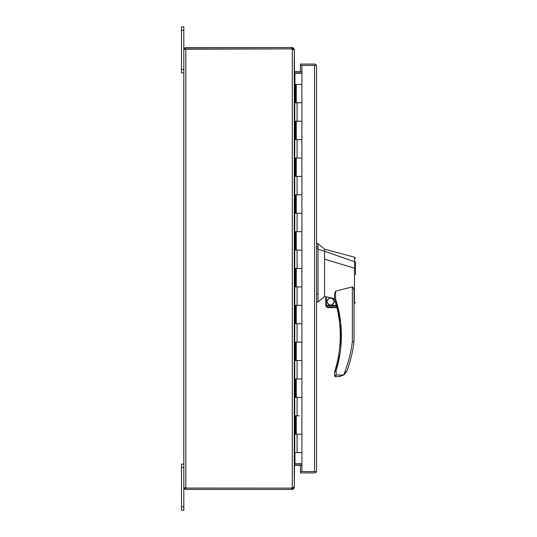 <?xml version="1.0" encoding="UTF-8"?>
<svg xmlns="http://www.w3.org/2000/svg" width="537" height="537" viewBox="0 0 537 537"><rect width="100%" height="100%" fill="white"/><g stroke="black" fill="none" stroke-linecap="round" stroke-linejoin="round"><path stroke-width="0.81" d="M257.901 488.106L292.289 488.113L292.954 487.448M252.148 488.106L185.594 488.079M185.594 48.921L185.211 47.652A1.987 1.987 0 0 1 185.795 47.565L291.672 47.565L291.672 48.887L292.289 48.887L292.289 47.565L291.672 47.565M185.795 488.106L291.672 488.106L185.211 488.106L185.795 488.106L185.795 48.894L291.672 48.894L185.231 49.203L183.909 48.934L185.211 47.652M292.954 49.552L292.289 48.887M293.658 487.448L294.276 487.448L293.484 489.039L292.289 489.435L185.795 489.435A1.987 1.987 0 0 1 185.211 489.348L183.909 488.066L184.392 487.737M185.594 488.113L185.211 489.348M291.672 48.894A1.839 1.839 0 0 1 292.289 48.995L292.786 49.115M292.289 488.005L293.484 487.569L294.276 486.582L294.276 50.418L293.484 49.431L292.289 48.995L292.289 488.005A1.839 1.839 0 0 1 291.672 488.106L291.672 489.435M184.392 49.263L183.909 48.934L183.808 49.552L183.808 487.448L183.909 488.066L185.211 488.106M185.231 487.797L183.909 488.066L185.231 487.797M292.289 47.565L293.484 47.961L294.276 49.552L293.658 49.552M292.289 489.435L292.289 488.113M183.808 49.552L183.909 48.934M294.545 72.757L294.276 49.552M294.591 72.851A1.987 1.987 0 0 0 294.941 72.878L301.915 72.878M294.276 487.448L294.545 464.243M301.915 464.122L294.941 464.122A1.987 1.987 0 0 0 294.591 464.149L294.276 465.243M183.909 488.066L183.808 487.448M294.276 71.757L294.806 73.213L301.915 73.213M301.915 463.787L294.806 463.787M301.915 71.555L294.941 71.555A0.665 0.665 0 0 1 294.806 71.542M294.806 465.458A0.665 0.665 0 0 1 294.941 465.445L301.915 465.445M299.089 415.792L296.256 415.792L296.256 434.205L301.915 434.205L295.082 434.205L295.082 415.792L299.089 415.792M300.445 71.555L300.445 65.413L301.915 65.413L301.915 84.383L296.256 84.383L296.256 102.795L301.915 102.795L301.915 139.62L295.082 139.62L295.082 121.208L301.915 121.208L296.256 121.208L296.256 139.62L301.915 139.62L301.915 176.445L295.082 176.445L295.082 158.032L301.915 158.032L296.256 158.032L296.256 176.445L301.915 176.445L301.915 213.263L295.082 213.263L295.082 194.857L301.915 194.857L296.256 194.857L296.256 213.263L301.915 213.263L301.915 250.088L295.082 250.088L295.082 231.675L301.915 231.675L296.256 231.675L296.256 250.088L301.915 250.088L301.915 286.912L295.082 286.912L295.082 268.5L301.915 268.5L296.256 268.5L296.256 286.912L301.915 286.912L301.915 323.737L295.082 323.737L295.082 305.325L301.915 305.325L296.256 305.325L296.256 323.737L301.915 323.737L301.915 360.555L295.082 360.555L295.082 342.143L301.915 342.143L296.256 342.143L296.256 360.555L301.915 360.555L301.915 397.38L295.082 397.38L295.082 378.968L301.915 378.968L296.256 378.968L296.256 397.38L301.915 397.38L301.915 471.587L300.445 471.587L300.445 465.445M301.915 84.383L301.915 102.795L295.082 102.795L295.082 84.383L294.276 84.383M316.555 470.922L316.555 66.078L316.441 65.413L314.608 65.413M314.608 471.587L300.445 471.587L300.445 472.916L314.568 472.916A1.987 1.987 0 0 0 316.441 471.587L314.568 471.587L316.441 471.587M316.555 66.078L316.441 65.413L301.915 65.413M316.441 65.413A1.987 1.987 0 0 0 314.568 64.084L300.445 64.084L300.445 65.413L314.568 65.413L314.568 471.587L301.915 471.587M300.445 464.122L300.445 463.787M300.445 73.213L300.445 72.878M340.787 347.486L340.693 322.871L335.612 298.995L334.558 299.337A118.147 118.147 0 0 1 335.108 370.201L336.162 370.523L340.082 353.192M326.315 305.325L326.315 296.8L334.504 298.599L334.504 298.995L334.504 293.954L335.612 291.168L335.612 298.995C339.424 310.795 341.351 323.012 341.378 335.638C341.351 347.634 339.612 359.26 336.162 370.523L334.504 372.282L334.504 375.564L336.162 375.007L335.612 376.665L338.464 376.665L343.687 375.041L347.13 370.564A136.237 136.237 0 0 0 354.024 341.827L354.024 292.665M355.494 274.649L355.494 268.151L354.507 268.205L354.675 257.236L324.563 249.168L318.025 243.644L318.025 302.009L324.563 296.484L325.758 296.773M318.025 243.644L316.555 243.644M326.845 301.572C329.329 306.379 331.812 306.379 334.303 301.572C331.812 296.76 329.329 296.76 326.845 301.572M327.12 301.572A3.45 3.45 0 0 0 330.57 305.023A3.45 3.45 0 0 0 334.021 301.572A3.45 3.45 0 0 0 330.57 298.116A3.45 3.45 0 0 0 327.12 301.572M355.494 271.675L355.494 262.345M355.494 302.553L354.024 303.6M354.393 300.921C354.064 304.486 354.044 304.499 354.346 300.962L354.474 268.191L324.563 259.176L324.563 296.484M324.563 296.135L324.563 295.746M335.612 291.168L352.366 286.892C353.729 288.335 354.279 290.248 354.024 292.638M326.315 296.8L325.758 296.739L325.758 305.325L336.316 305.325L336.464 305.875L334.558 299.337A1.108 1.108 0 0 1 334.504 298.995L335.612 298.995M334.504 298.599L334.504 295.122M324.563 259.176L324.563 251.235L318.025 249.296M355.494 262.056L324.563 251.235L324.563 249.168M336.162 370.523L336.162 375.007L343.66 375.007C347.989 364.287 350.889 353.192 352.366 341.72L354.024 341.827M316.555 302.009L318.025 302.009M343.66 375.007L339.807 376.571M335.108 370.201L334.739 371.382M334.813 371.141L334.934 370.752M336.766 307.07L336.907 307.627L336.766 307.07L326.563 307.07L327.456 307.54M327.671 307.594L326.563 307.07L325.758 305.325L325.825 305.875L336.464 305.875M346.56 371.839L346.184 372.47M344.955 373.98L343.693 375.041M334.504 375.564A1.108 1.108 0 0 0 335.612 376.665M334.558 371.946A1.108 1.108 16.5 0 0 334.504 372.282M328.06 307.627L336.907 307.627M301.915 452.617L294.276 452.617M295.082 84.383L295.867 84.383L295.867 102.795M295.867 434.205L295.867 415.792M295.867 139.62L295.867 121.208M295.867 176.445L295.867 158.032M295.867 213.263L295.867 194.857M295.867 250.088L295.867 231.675M295.867 286.912L295.867 268.5M295.867 323.737L295.867 305.325M295.867 360.555L295.867 342.143M295.867 397.38L295.867 378.968M181.506 30.3L183.808 30.3L183.808 26.85L181.506 26.85L181.506 72.878L183.808 72.878M183.808 30.3L183.808 69.427L181.506 69.427M183.808 464.122L181.506 464.122L181.506 510.15L183.808 510.15L183.808 506.7L181.506 506.7M181.506 467.573L183.808 467.573L183.808 506.7M292.685 49.021L293.484 47.961M293.484 489.039L292.685 487.979M294.941 73.213L294.941 84.383M294.941 452.617L294.941 463.787M340.277 335.638L341.378 335.638M316.555 246.617L318.025 246.617M352.366 341.72L352.366 286.892M318.025 294.061L316.555 294.061M318.025 248.208L316.555 248.208M297.082 452.617L297.082 434.205M297.082 121.208L297.082 102.795M297.082 158.032L297.082 139.62M297.082 194.857L297.082 176.445M297.082 231.675L297.082 213.263M297.082 268.5L297.082 250.088M297.082 305.325L297.082 286.912M297.082 342.143L297.082 323.737M297.082 378.968L297.082 360.555M297.082 415.792L297.082 397.38M294.753 452.617L294.753 84.383M354.675 257.236L355.494 258.304"/></g></svg>
